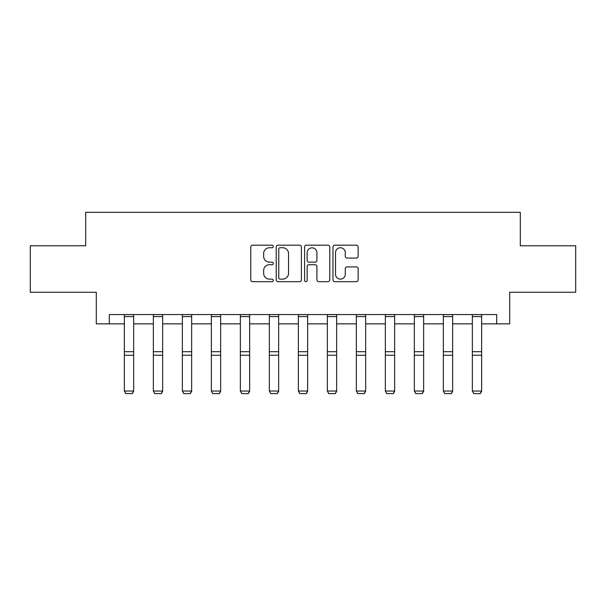 <?xml version="1.0" encoding="UTF-8"?>
<svg xmlns="http://www.w3.org/2000/svg" width="606" height="606" viewBox="0 0 606 606"><rect width="100%" height="100%" fill="white"/><g stroke="black" fill="none" stroke-linecap="round" stroke-linejoin="round"><path stroke-width="0.91" d="M273.261 246.468A1.28 1.28 0 0 0 271.98 245.188L252.596 245.188A1.826 1.826 0 0 0 250.77 247.013L250.77 279.858A1.826 1.826 0 0 0 252.596 281.684L271.98 281.684A1.28 1.28 0 0 0 273.261 280.404A1.28 1.28 0 0 0 271.98 279.131L269.473 279.131A5.84 5.84 0 0 1 263.633 273.291L263.633 270.556A5.84 5.84 0 0 1 269.473 264.716L271.98 264.716A1.28 1.28 0 0 0 273.261 263.436A1.28 1.28 0 0 0 271.98 262.163L269.473 262.163A5.84 5.84 0 0 1 263.633 256.323L263.633 253.581A5.84 5.84 0 0 1 269.473 247.748L271.98 247.748A1.28 1.28 0 0 0 273.261 246.468M356.328 258.058A1.826 1.826 0 0 0 358.146 256.232L358.146 247.013A1.826 1.826 0 0 0 356.328 245.188L334.792 245.188A1.826 1.826 0 0 0 332.967 247.013L332.967 279.858A1.826 1.826 0 0 0 334.792 281.684L356.328 281.684A1.826 1.826 0 0 0 358.146 279.858L358.146 268.731A1.826 1.826 0 0 0 356.328 266.905L347.109 266.905A1.826 1.826 0 0 0 345.284 268.731L345.284 274.245A4.878 4.878 0 0 1 340.405 279.131A4.878 4.878 0 0 1 335.527 274.245L335.527 252.626A4.878 4.878 0 0 1 340.405 247.748A4.878 4.878 0 0 1 345.284 252.626L345.284 256.232A1.826 1.826 0 0 0 347.109 258.058L356.328 258.058M109.3 323.854L109.3 314.559L496.7 314.559L496.7 323.854L509.707 323.854L509.707 292.251L575.7 292.251L575.7 245.778L520.304 245.778L520.304 212.32L85.696 212.32L85.696 245.778L30.3 245.778L30.3 292.251L96.293 292.251L96.293 323.854L124.359 323.854M301.402 247.013A1.826 1.826 0 0 0 299.576 245.188L278.048 245.188A1.826 1.826 0 0 0 276.222 247.013L276.222 279.858A1.826 1.826 0 0 0 278.048 281.684L299.576 281.684A1.826 1.826 0 0 0 301.402 279.858L301.402 247.013M306.424 245.188L327.952 245.188A1.826 1.826 0 0 1 329.778 247.013L329.778 279.858A1.826 1.826 0 0 1 327.952 281.684L318.741 281.684A1.826 1.826 0 0 1 316.915 279.858L316.915 266.542A1.826 1.826 0 0 0 315.09 264.716L308.977 264.716A1.826 1.826 0 0 0 307.151 266.542L307.151 280.404A1.28 1.28 0 0 1 305.871 281.684A1.28 1.28 0 0 1 304.598 280.404L304.598 247.013A1.826 1.826 0 0 1 306.424 245.188M133.653 323.854L153.356 323.854M162.65 323.854L182.361 323.854M191.655 323.854L211.358 323.854M220.652 323.854L240.355 323.854M249.649 323.854L269.352 323.854M278.646 323.854L298.357 323.854M307.643 323.854L327.354 323.854M336.648 323.854L356.351 323.854M365.645 323.854L385.348 323.854M394.642 323.854L414.345 323.854M423.639 323.854L443.35 323.854M452.644 323.854L472.347 323.854M481.641 323.854L496.7 323.854M280.055 247.748A1.28 1.28 0 0 0 278.775 249.021L278.775 277.851A1.28 1.28 0 0 0 280.055 279.131L282.699 279.131A5.84 5.84 0 0 0 288.539 273.291L288.539 253.581A5.84 5.84 0 0 0 282.699 247.748L280.055 247.748M316.915 252.717A4.878 4.878 0 0 0 312.029 247.839A4.878 4.878 0 0 0 307.151 252.717L307.151 260.338A1.826 1.826 0 0 0 308.977 262.163L315.09 262.163A1.826 1.826 0 0 0 316.915 260.338L316.915 252.717M133.653 314.559L133.653 391.37L132.259 393.68L125.753 393.552L132.259 393.68M125.753 393.68L124.359 391.037L133.653 391.037L132.259 393.552M124.359 314.559L124.359 391.037L125.753 393.552M162.65 314.559L162.65 391.37L161.257 393.68L154.75 393.552L161.257 393.68M154.75 393.68L153.356 391.037L162.65 391.037L161.257 393.552M153.356 314.559L153.356 391.037L154.75 393.552M191.655 314.559L191.655 391.37L190.261 393.68L183.754 393.552L190.261 393.68M183.754 393.68L182.361 391.037L191.655 391.037L190.261 393.552M182.361 314.559L182.361 391.037L183.754 393.552M220.652 314.559L220.652 391.37L219.258 393.68L212.751 393.552L219.258 393.68M212.751 393.68L211.358 391.037L220.652 391.037L219.258 393.552M211.358 314.559L211.358 391.037L212.751 393.552M249.649 314.559L249.649 391.37L248.255 393.68L241.749 393.552L248.255 393.68M241.749 393.68L240.355 391.037L249.649 391.037L248.255 393.552M240.355 314.559L240.355 391.037L241.749 393.552M278.646 314.559L278.646 391.37L277.253 393.68L270.746 393.552L277.253 393.68M270.746 393.68L269.352 391.037L278.646 391.037L277.253 393.552M269.352 314.559L269.352 391.037L270.746 393.552M307.643 314.559L307.643 391.37L306.25 393.68L299.75 393.552L306.25 393.68M299.75 393.68L298.357 391.037L307.643 391.037L306.25 393.552M298.357 314.559L298.357 391.037L299.75 393.552M336.648 314.559L336.648 391.37L335.254 393.68L328.747 393.552L335.254 393.68M328.747 393.68L327.354 391.037L336.648 391.037L335.254 393.552M327.354 314.559L327.354 391.037L328.747 393.552M365.645 314.559L365.645 391.37L364.251 393.68L357.745 393.552L364.251 393.68M357.745 393.68L356.351 391.037L365.645 391.037L364.251 393.552M356.351 314.559L356.351 391.037L357.745 393.552M394.642 314.559L394.642 391.37L393.249 393.68L386.742 393.552L393.249 393.68M386.742 393.68L385.348 391.037L394.642 391.037L393.249 393.552M385.348 314.559L385.348 391.037L386.742 393.552M423.639 314.559L423.639 391.37L422.246 393.68L415.739 393.552L422.246 393.68M415.739 393.68L414.345 391.037L423.639 391.037L422.246 393.552M414.345 314.559L414.345 391.037L415.739 393.552M452.644 314.559L452.644 391.37L451.25 393.68L444.743 393.552L451.25 393.68M444.743 393.68L443.35 391.037L452.644 391.037L451.25 393.552M443.35 314.559L443.35 391.037L444.743 393.552M481.641 314.559L481.641 391.37L480.247 393.68L473.74 393.552L480.247 393.68M473.74 393.68L472.347 391.037L481.641 391.037L480.247 393.552M472.347 314.559L472.347 391.037L473.74 393.552M133.653 314.597L124.359 314.597M133.653 351.707L124.359 351.707M133.653 355.23L124.359 355.23M133.653 316.59L124.359 316.59M162.65 314.597L153.356 314.597M162.65 351.707L153.356 351.707M162.65 355.23L153.356 355.23M162.65 316.59L153.356 316.59M191.655 314.597L182.361 314.597M191.655 351.707L182.361 351.707M191.655 355.23L182.361 355.23M191.655 316.59L182.361 316.59M220.652 314.597L211.358 314.597M220.652 351.707L211.358 351.707M220.652 355.23L211.358 355.23M220.652 316.59L211.358 316.59M249.649 314.597L240.355 314.597M249.649 351.707L240.355 351.707M249.649 355.23L240.355 355.23M249.649 316.59L240.355 316.59M278.646 314.597L269.352 314.597M278.646 351.707L269.352 351.707M278.646 355.23L269.352 355.23M278.646 316.59L269.352 316.59M307.643 314.597L298.357 314.597M307.643 351.707L298.357 351.707M307.643 355.23L298.357 355.23M307.643 316.59L298.357 316.59M336.648 314.597L327.354 314.597M336.648 351.707L327.354 351.707M336.648 355.23L327.354 355.23M336.648 316.59L327.354 316.59M365.645 314.597L356.351 314.597M365.645 351.707L356.351 351.707M365.645 355.23L356.351 355.23M365.645 316.59L356.351 316.59M394.642 314.597L385.348 314.597M394.642 351.707L385.348 351.707M394.642 355.23L385.348 355.23M394.642 316.59L385.348 316.59M423.639 314.597L414.345 314.597M423.639 351.707L414.345 351.707M423.639 355.23L414.345 355.23M423.639 316.59L414.345 316.59M452.644 314.597L443.35 314.597M452.644 351.707L443.35 351.707M452.644 355.23L443.35 355.23M452.644 316.59L443.35 316.59M481.641 314.597L472.347 314.597M481.641 351.707L472.347 351.707M481.641 355.23L472.347 355.23M481.641 316.59L472.347 316.59"/></g></svg>
